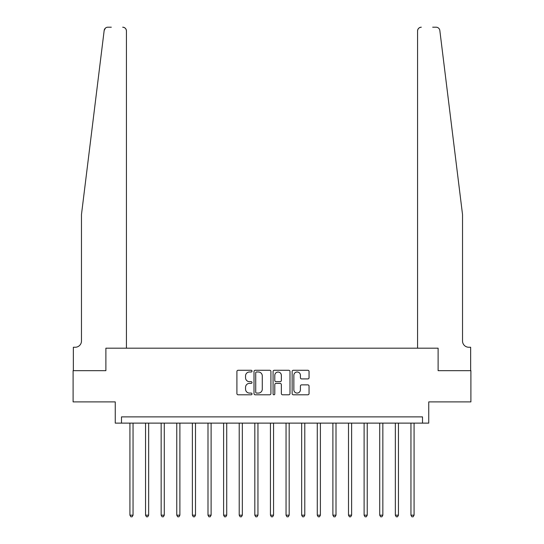 <?xml version="1.0" encoding="UTF-8"?>
<svg xmlns="http://www.w3.org/2000/svg" width="544" height="544" viewBox="0 0 544 544"><rect width="100%" height="100%" fill="white"/><g stroke="black" fill="none" stroke-linecap="round" stroke-linejoin="round"><path stroke-width="0.82" d="M252.015 371.13A0.857 0.857 0 0 0 251.158 370.274L238.136 370.274A1.224 1.224 0 0 0 236.905 371.504L236.905 393.57A1.224 1.224 0 0 0 238.136 394.794L251.158 394.794A0.857 0.857 0 0 0 252.015 393.938A0.857 0.857 0 0 0 251.158 393.081L249.472 393.081A3.924 3.924 0 0 1 245.548 389.157L245.548 387.314A3.924 3.924 0 0 1 249.472 383.391L251.158 383.391A0.857 0.857 0 0 0 252.015 382.534A0.857 0.857 0 0 0 251.158 381.677L249.472 381.677A3.924 3.924 0 0 1 245.548 377.754L245.548 375.918A3.924 3.924 0 0 1 249.472 371.994L251.158 371.994A0.857 0.857 0 0 0 252.015 371.13M307.829 378.916A1.224 1.224 0 0 0 309.053 377.692L309.053 371.504A1.224 1.224 0 0 0 307.829 370.274L293.366 370.274A1.224 1.224 0 0 0 292.135 371.504L292.135 393.57A1.224 1.224 0 0 0 293.366 394.794L307.829 394.794A1.224 1.224 0 0 0 309.053 393.57L309.053 386.09A1.224 1.224 0 0 0 307.829 384.866L301.634 384.866A1.224 1.224 0 0 0 300.41 386.09L300.41 389.796A3.278 3.278 0 0 1 297.133 393.081A3.278 3.278 0 0 1 293.855 389.796L293.855 375.272A3.278 3.278 0 0 1 297.133 371.994A3.278 3.278 0 0 1 300.41 375.272L300.41 377.692A1.224 1.224 0 0 0 301.634 378.916L307.829 378.916M111.316 27.2L107.889 27.2A3.747 3.747 0 0 0 104.169 30.491L81.471 214.547L81.471 341.006A6.242 6.242 0 0 1 75.222 347.249L73.352 347.249L73.352 370.668L105.883 370.668L73.1 370.668L73.1 401.894L115.253 401.894L115.253 423.123L121.496 423.123L121.496 416.881L422.504 416.881L422.504 423.123L428.747 423.123L428.747 401.894L470.9 401.894L470.9 370.668L438.117 370.668L438.117 348.187L417.568 348.187L417.568 30.947L417.568 348.187M126.432 348.187L126.432 30.947L126.432 348.187L105.883 348.187L105.883 370.668L105.883 348.187L438.117 348.187L438.117 370.668L470.648 370.668L470.648 347.249L468.778 347.249A6.242 6.242 0 0 1 462.529 341.006A6.242 6.242 0 0 0 468.778 347.249M270.926 371.504A1.224 1.224 0 0 0 269.702 370.274L255.238 370.274A1.224 1.224 0 0 0 254.007 371.504L254.007 393.57A1.224 1.224 0 0 0 255.238 394.794L269.702 394.794A1.224 1.224 0 0 0 270.926 393.57L270.926 371.504M274.298 370.274L288.762 370.274A1.224 1.224 0 0 1 289.993 371.504L289.993 393.57A1.224 1.224 0 0 1 288.762 394.794L282.574 394.794A1.224 1.224 0 0 1 281.35 393.57L281.35 384.622A1.224 1.224 0 0 0 280.119 383.391L276.012 383.391A1.224 1.224 0 0 0 274.788 384.622L274.788 393.938A0.857 0.857 0 0 1 273.931 394.794A0.857 0.857 0 0 1 273.074 393.938L273.074 371.504A1.224 1.224 0 0 1 274.298 370.274M121.496 423.123L422.504 423.123M256.584 371.994A0.857 0.857 0 0 0 255.728 372.851L255.728 392.217A0.857 0.857 0 0 0 256.584 393.081L258.359 393.081A3.924 3.924 0 0 0 262.283 389.157L262.283 375.918A3.924 3.924 0 0 0 258.359 371.994L256.584 371.994M281.35 375.333A3.278 3.278 0 0 0 278.066 372.055A3.278 3.278 0 0 0 274.788 375.333L274.788 380.453A1.224 1.224 0 0 0 276.012 381.677L280.119 381.677A1.224 1.224 0 0 0 281.35 380.453L281.35 375.333M129.928 423.123L129.928 515.175L133.049 515.175L133.049 423.123M133.049 515.175L132.117 516.8L130.866 516.8L129.928 515.175M104.169 30.491L105.373 28.172M126.432 30.947A3.747 3.747 0 0 0 122.686 27.2C124.943 27.438 126.194 28.689 126.432 30.947M81.471 341.006A6.242 6.242 0 0 1 75.222 347.249M454.349 148.213L439.831 30.491C437.621 26.568 437.621 26.568 439.831 30.491L462.529 214.547L462.529 341.006M432.684 27.2L436.111 27.2A3.747 3.747 0 0 1 439.831 30.491M421.314 27.2A3.747 3.747 0 0 0 417.568 30.947C417.806 28.689 419.057 27.438 421.314 27.2M145.54 423.123L145.54 515.175L148.662 515.175L148.662 423.123M148.662 515.175L147.723 516.8L146.479 516.8L145.54 515.175M161.153 423.123L161.153 515.175L164.274 515.175L164.274 423.123M164.274 515.175L163.336 516.8L162.092 516.8L161.153 515.175M176.766 423.123L176.766 515.175L179.887 515.175L179.887 423.123M179.887 515.175L178.949 516.8L177.704 516.8L176.766 515.175M192.379 423.123L192.379 515.175L195.5 515.175L195.5 423.123M195.5 515.175L194.562 516.8L193.317 516.8L192.379 515.175M207.992 423.123L207.992 515.175L211.113 515.175L211.113 423.123M211.113 515.175L210.174 516.8L208.923 516.8L207.992 515.175M223.604 423.123L223.604 515.175L226.726 515.175L226.726 423.123M226.726 515.175L225.787 516.8L224.536 516.8L223.604 515.175M239.217 423.123L239.217 515.175L242.338 515.175L242.338 423.123M242.338 515.175L241.4 516.8L240.149 516.8L239.217 515.175M254.823 423.123L254.823 515.175L257.951 515.175L257.951 423.123M257.951 515.175L257.013 516.8L255.762 516.8L254.823 515.175M270.436 423.123L270.436 515.175L273.564 515.175L273.564 423.123M273.564 515.175L272.626 516.8L271.374 516.8L270.436 515.175M286.049 423.123L286.049 515.175L289.177 515.175L289.177 423.123M289.177 515.175L288.238 516.8L286.987 516.8L286.049 515.175M301.662 423.123L301.662 515.175L304.783 515.175L304.783 423.123M304.783 515.175L303.851 516.8L302.6 516.8L301.662 515.175M317.274 423.123L317.274 515.175L320.396 515.175L320.396 423.123M320.396 515.175L319.464 516.8L318.213 516.8L317.274 515.175M332.887 423.123L332.887 515.175L336.008 515.175L336.008 423.123M336.008 515.175L335.077 516.8L333.826 516.8L332.887 515.175M348.5 423.123L348.5 515.175L351.621 515.175L351.621 423.123M351.621 515.175L350.683 516.8L349.438 516.8L348.5 515.175M364.113 423.123L364.113 515.175L367.234 515.175L367.234 423.123M367.234 515.175L366.296 516.8L365.051 516.8L364.113 515.175M379.726 423.123L379.726 515.175L382.847 515.175L382.847 423.123M382.847 515.175L381.908 516.8L380.664 516.8L379.726 515.175M395.338 423.123L395.338 515.175L398.46 515.175L398.46 423.123M398.46 515.175L397.521 516.8L396.277 516.8L395.338 515.175M410.951 423.123L410.951 515.175L414.072 515.175L414.072 423.123M414.072 515.175L413.134 516.8L411.883 516.8L410.951 515.175"/></g></svg>
